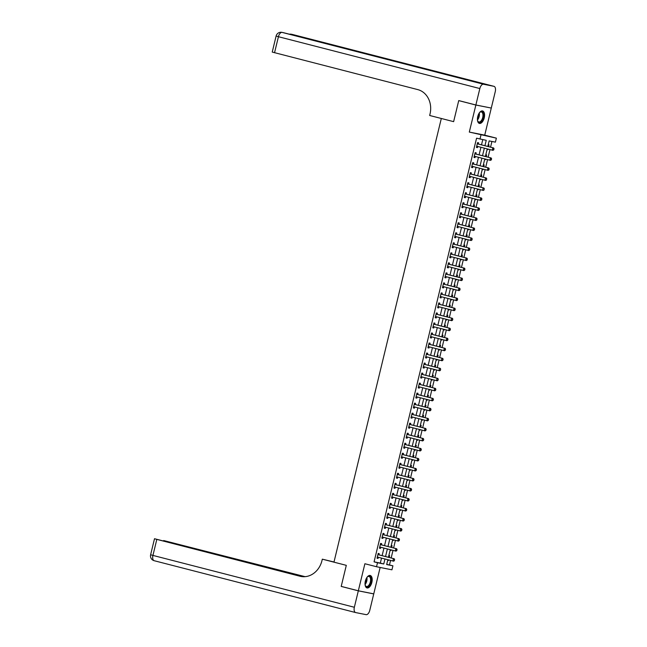 <?xml version="1.0" encoding="UTF-8"?>
<svg xmlns="http://www.w3.org/2000/svg" width="647" height="647" viewBox="0 0 647 647"><rect width="100%" height="100%" fill="white"/><g stroke="black" fill="none" stroke-linecap="round" stroke-linejoin="round"><path stroke-width="0.97" d="M371.863 582.357A6.438 3.308 104.4 0 0 370.221 575.474A6.438 3.308 104.4 0 0 365.361 581.055A6.438 3.308 104.4 0 0 367.011 587.937A6.438 3.308 104.4 0 0 371.863 582.357M484.247 117.827A6.438 3.308 104.4 0 0 482.597 110.952A6.438 3.308 104.4 0 0 477.745 116.533A6.438 3.308 104.4 0 0 479.395 123.415A6.438 3.308 104.4 0 0 484.247 117.827M386.712 564.37L392.915 565.802L391.945 569.813L376.53 566.732L377.5 562.728L383.752 563.974L384.957 558.984M303.217 576.712L154.504 538.725L156.817 539.388L152.935 555.417L354.354 607.266L358.325 590.832L341.204 586.425L346.299 565.341L341.212 586.384L358.333 590.792L373.756 593.865L380.145 567.451M490.547 107.912L475.86 105.024L469.31 132.077L496.378 138.151L495.408 142.154L489.156 140.909L487.814 146.465M469.31 132.077L484.732 135.15L491.275 108.098M484.732 135.15L496.378 138.151M389.486 564.92L390.578 560.431M391.168 557.989L392.996 550.411M393.594 547.969L395.422 540.391M396.013 537.948L397.848 530.37M398.439 527.928L400.275 520.358M400.865 517.907L402.693 510.337M403.283 507.887L405.119 500.317M405.709 497.866L407.545 490.297M408.136 487.846L409.972 480.276M410.562 477.826L412.39 470.256M412.98 467.805L414.816 460.235M415.406 457.785L417.242 450.215M417.833 447.764L419.66 440.195M420.259 437.752L422.087 430.174M422.677 427.732L424.513 420.154M425.103 417.711L426.939 410.133M427.53 407.691L429.357 400.113M429.956 397.67L431.784 390.092M432.374 387.65L434.21 380.072M434.8 377.63L436.636 370.052M437.226 367.609L439.054 360.031M439.645 357.589L441.48 350.011M442.071 347.568L443.907 339.99M444.497 337.548L446.325 329.978M446.923 327.528L448.751 319.958M449.341 317.507L451.177 309.937M451.768 307.487L453.604 299.917M454.194 297.466L456.022 289.896M456.62 287.446L458.448 279.876M459.038 277.426L460.874 269.856M461.465 267.405L463.301 259.835M463.891 257.393L465.719 249.815M466.317 247.372L468.145 239.794M468.735 237.352L470.571 229.774M471.162 227.332L472.997 219.754M473.588 217.311L475.416 209.733M476.006 207.291L477.842 199.713M478.432 197.27L480.268 189.692M480.858 187.25L482.686 179.672M483.285 177.229L485.113 169.651M485.703 167.209L487.539 159.631M488.129 157.189L489.965 149.611M490.555 147.168L491.93 141.467M475.868 104.984L491.283 108.057L495.262 91.623A4.95 2.548 104.4 0 0 493.993 86.334A4.95 2.548 104.4 0 0 493.92 86.318L483.503 84.239A4.95 2.548 104.4 0 0 479.839 88.55L475.868 104.984L458.739 100.576L453.636 121.652L458.731 100.617L459.467 100.762M458.731 100.617L475.86 105.024M488.234 144.726L489.035 144.888L488.598 146.667M487.07 149.538L487.87 149.7L488.008 149.109M485.808 154.746L486.609 154.908L486.18 156.687M484.643 159.558L485.444 159.72L485.582 159.13M483.382 164.767L484.182 164.928L483.754 166.708M482.217 169.579L483.018 169.74L483.163 169.15M480.956 174.787L481.756 174.949L481.328 176.728M479.799 179.599L480.592 179.761L480.737 179.17M478.537 184.807L479.338 184.969L478.901 186.748M477.373 189.62L478.173 189.781L478.311 189.191M476.111 194.828L476.912 194.99L476.483 196.769M474.947 199.64L475.747 199.802L475.893 199.211M473.685 204.848L474.486 205.01L474.057 206.789M472.52 209.66L473.321 209.822L473.467 209.232M471.267 214.869L472.059 215.03L471.631 216.81M470.102 219.681L470.903 219.834L471.04 219.252M468.84 224.889L469.641 225.051L469.204 226.83M467.676 229.701L468.477 229.855L468.614 229.273M466.414 234.91L467.215 235.071L466.786 236.842M465.25 239.722L466.05 239.875L466.196 239.293M463.988 244.93L464.789 245.092L464.36 246.863M462.823 249.742L463.624 249.896L463.77 249.313M461.57 254.95L462.362 255.112L461.934 256.883M460.405 259.762L461.206 259.916L461.343 259.334M459.144 264.971L459.944 265.133L459.516 266.904M457.979 269.775L458.78 269.936L458.917 269.354M456.717 274.991L457.518 275.145L457.089 276.924M455.553 279.795L456.353 279.957L456.499 279.375M454.291 285.012L455.092 285.165L454.663 286.945M453.135 289.816L453.927 289.977L454.073 289.395M451.873 295.032L452.674 295.186L452.237 296.965M450.708 299.836L451.509 299.998L451.646 299.415M449.447 305.052L450.247 305.206L449.819 306.985M448.282 309.856L449.083 310.018L449.22 309.428M447.02 315.073L447.821 315.226L447.392 317.006M445.856 319.877L446.656 320.039L446.802 319.448M444.594 325.085L445.395 325.247L444.966 327.026M443.438 329.897L444.23 330.059L444.376 329.469M442.176 335.106L442.977 335.267L442.54 337.047M441.011 339.918L441.812 340.079L441.95 339.489M439.75 345.126L440.55 345.288L440.122 347.067M438.585 349.938L439.386 350.1L439.531 349.509M437.323 355.146L438.124 355.308L437.696 357.087M436.159 359.958L436.96 360.12L437.105 359.53M434.905 365.167L435.698 365.329L435.269 367.108M433.741 369.979L434.541 370.141L434.679 369.55M432.479 375.187L433.28 375.349L432.843 377.128M431.314 379.999L432.115 380.161L432.253 379.571M430.053 385.208L430.853 385.369L430.425 387.149M428.888 390.02L429.689 390.181L429.834 389.591M427.627 395.228L428.427 395.39L427.999 397.169M426.462 400.04L427.263 400.202L427.408 399.611M425.208 405.248L426.001 405.41L425.572 407.189M424.044 410.061L424.844 410.214L424.982 409.632M422.782 415.269L423.583 415.431L423.154 417.202M421.618 420.081L422.418 420.235L422.556 419.652M420.356 425.289L421.157 425.451L420.728 427.222M419.191 430.101L419.992 430.255L420.138 429.673M417.93 435.31L418.73 435.471L418.302 437.243M416.773 440.122L417.566 440.275L417.711 439.693M415.511 445.33L416.312 445.492L415.875 447.263M414.347 450.142L415.148 450.296L415.285 449.714M413.085 455.351L413.886 455.504L413.457 457.283M411.921 460.154L412.721 460.316L412.859 459.734M410.659 465.371L411.46 465.525L411.031 467.304M409.494 470.175L410.295 470.337L410.441 469.754M408.233 475.391L409.033 475.545L408.605 477.324M407.076 480.195L407.869 480.357L408.014 479.775M405.815 485.412L406.615 485.565L406.179 487.345M404.65 490.216L405.451 490.377L405.588 489.795M403.388 495.432L404.189 495.586L403.76 497.365M402.224 500.236L403.024 500.398L403.17 499.808M400.962 505.444L401.763 505.606L401.334 507.385M399.797 510.257L400.598 510.418L400.744 509.828M398.544 515.465L399.336 515.627L398.908 517.406M397.379 520.277L398.18 520.439L398.317 519.848M396.118 525.485L396.918 525.647L396.482 527.426M394.953 530.297L395.754 530.459L395.891 529.869M393.691 535.506L394.492 535.667L394.063 537.447M392.527 540.318L393.327 540.48L393.473 539.889M391.265 545.526L392.066 545.688L391.637 547.467M390.101 550.338L390.901 550.5L391.047 549.91M388.847 555.547L389.64 555.708L389.211 557.488M387.682 560.359L388.483 560.52L388.621 559.93M484.935 145.721L486.237 140.326L476.564 138.199L374.071 561.847L380.323 563.092L381.528 558.102M382.118 555.66L383.954 548.082M384.544 545.639L386.38 538.069M386.971 535.619L388.798 528.049M389.389 525.599L391.225 518.029M391.815 515.578L393.651 508.008M394.241 505.558L396.077 497.988M396.668 495.537L398.495 487.967M399.086 485.517L400.922 477.947M401.512 475.496L403.348 467.927M403.938 465.476L405.766 457.906M406.365 455.464L408.192 447.886M408.783 445.443L410.619 437.865M411.209 435.423L413.045 427.845M413.635 425.402L415.463 417.825M416.061 415.382L417.889 407.804M418.48 405.362L420.315 397.784M420.906 395.341L422.742 387.763M423.332 385.321L425.16 377.743M425.75 375.3L427.586 367.722M428.177 365.28L430.012 357.702M430.603 355.26L432.439 347.69M433.029 345.239L434.857 337.669M435.447 335.219L437.283 327.649M437.873 325.198L439.709 317.628M440.3 315.178L442.127 307.608M442.726 305.158L444.554 297.588M445.144 295.137L446.98 287.567M447.57 285.117L449.406 277.547M449.997 275.096L451.824 267.526M452.423 265.084L454.251 257.506M454.841 255.064L456.677 247.486M457.267 245.043L459.103 237.465M459.693 235.023L461.521 227.445M462.112 225.002L463.948 217.424M464.538 214.982L466.374 207.404M466.964 204.962L468.792 197.384M469.39 194.941L471.218 187.363M471.809 184.921L473.644 177.343M474.235 174.9L476.071 167.322M476.661 164.88L478.489 157.31M479.087 154.859L480.915 147.29M481.505 144.839L482.767 139.639M477.397 143.343L478.319 143.982L478.61 142.809L477.575 142.599L476.41 147.411L477.454 147.621L477.729 146.465L476.613 146.578M474.971 153.355L475.901 154.002L476.192 152.829L475.149 152.619L473.984 157.431L475.027 157.642L475.302 156.485L474.186 156.598M472.545 163.376L473.475 164.023L473.766 162.85L472.722 162.64L471.558 167.452L472.601 167.662L472.884 166.505L471.76 166.619M470.118 173.396L471.048 174.043L471.339 172.87L470.296 172.66L469.14 177.472L470.175 177.682L470.458 176.526L469.342 176.639M467.7 183.416L468.622 184.063L468.921 182.891L467.878 182.68L466.713 187.493L467.757 187.703L468.032 186.546L466.916 186.66M465.274 193.437L466.204 194.084L466.495 192.911L465.452 192.701L464.287 197.513L465.33 197.723L465.605 196.567L464.489 196.68M462.848 203.457L463.778 204.104L464.069 202.932L463.026 202.721L461.861 207.533L462.904 207.736L463.187 206.587L462.063 206.7M460.429 213.478L461.351 214.117L461.643 212.952L460.607 212.742L459.443 217.554L460.478 217.756L460.761 216.608M458.003 223.498L458.925 224.137L459.224 222.972L458.181 222.762L457.017 227.574L458.06 227.776L458.335 226.628L457.219 226.741M455.577 233.518L456.507 234.157L456.798 232.993L455.755 232.783L454.59 237.595L455.634 237.797L455.917 236.648M454.089 244.186L454.372 243.013L453.329 242.803L452.164 247.615L453.207 247.817L453.49 246.669M450.733 253.559L451.655 254.198L451.946 253.034L450.91 252.823L449.746 257.635L450.789 257.838L451.064 256.689M449.244 264.227L449.528 263.046L448.484 262.844L447.32 267.648L448.363 267.858L448.638 266.71M446.818 274.247L447.101 273.066L446.058 272.864L444.893 277.668L445.937 277.878L446.22 276.722M444.392 284.268L444.675 283.087L443.632 282.885L442.475 287.689L443.51 287.899L443.793 286.742M441.966 294.288L442.257 293.107L441.214 292.905L440.049 297.709L441.092 297.919L441.367 296.763M438.609 303.661L439.539 304.3L439.831 303.128L438.787 302.925L437.623 307.729L438.666 307.94L438.941 306.783M436.183 313.682L437.113 314.321L437.404 313.148L436.361 312.946L435.196 317.75L436.24 317.96L436.523 316.804L435.399 316.917M433.757 323.702L434.687 324.341L434.978 323.168L433.943 322.958L432.778 327.77L433.813 327.98L434.097 326.824L432.98 326.937M431.339 333.723L432.261 334.362L432.56 333.189L431.517 332.979L430.352 337.791L431.395 338.001L431.67 336.844L430.554 336.958M428.912 343.735L429.843 344.382L430.134 343.209L429.09 342.999L427.926 347.811L428.969 348.021L429.244 346.865L428.128 346.978M426.486 353.755L427.416 354.402L427.707 353.23L426.664 353.019L425.5 357.831L426.543 358.042L426.826 356.885M424.068 363.776L424.99 364.423L425.281 363.25L424.246 363.04L423.081 367.852L424.125 368.062L424.4 366.906L423.284 367.019M421.642 373.796L422.564 374.443L422.863 373.27L421.82 373.06L420.655 377.872L421.698 378.083L421.973 376.926L420.857 377.039M419.216 383.817L420.146 384.464L420.437 383.291L419.393 383.081L418.229 387.893L419.272 388.103L419.555 386.946L418.431 387.06M416.789 393.837L417.719 394.476L418.011 393.311L416.967 393.101L415.811 397.913L416.846 398.115L417.129 396.967L416.005 397.08M414.371 403.857L415.293 404.496L415.584 403.332L414.549 403.121L413.384 407.933L414.428 408.136L414.703 406.987M411.945 413.878L412.875 414.517L413.166 413.352L412.123 413.142L410.958 417.954L412.002 418.156L412.276 417.008L411.16 417.121M409.519 423.898L410.449 424.537L410.74 423.373L409.697 423.162L408.532 427.974L409.575 428.177L409.858 427.028M408.031 434.566L408.314 433.393L407.27 433.183L406.114 437.995L407.149 438.197L407.432 437.048M404.674 443.939L405.596 444.578L405.895 443.413L404.852 443.203L403.688 448.015L404.731 448.217L405.006 447.069M403.186 454.606L403.469 453.426L402.426 453.223L401.261 458.027L402.305 458.238L402.58 457.089M400.76 464.627L401.043 463.446L400 463.244L398.835 468.048L399.878 468.258L400.161 467.102M398.334 474.647L398.617 473.467L397.582 473.264L396.417 478.068L397.452 478.279L397.735 477.122M395.907 484.668L396.199 483.487L395.155 483.285L393.991 488.089L395.034 488.299L395.309 487.142M392.551 494.041L393.481 494.68L393.772 493.507L392.729 493.305L391.564 498.109L392.608 498.319L392.883 497.163M390.125 504.062L391.055 504.7L391.346 503.528L390.303 503.326L389.138 508.13L390.181 508.34L390.464 507.183L389.34 507.297M387.707 514.082L388.629 514.721L388.92 513.548L387.885 513.338L386.72 518.15L387.763 518.36L388.038 517.204L386.922 517.317M385.28 524.094L386.202 524.741L386.502 523.569L385.458 523.358L384.294 528.17L385.337 528.381L385.612 527.224L384.496 527.337M382.854 534.115L383.784 534.762L384.075 533.589L383.032 533.379L381.867 538.191L382.911 538.401L383.194 537.245L382.07 537.358M380.428 544.135L381.358 544.782L381.649 543.609L380.606 543.399L379.449 548.211L380.485 548.421L380.768 547.265M378.01 554.155L378.932 554.803L379.223 553.63L378.188 553.42L377.023 558.232L378.066 558.442L378.341 557.285L377.225 557.399M301.567 576.558A20.623 17.679 101.3 0 1 301.494 576.542L299.998 576.242A20.623 17.679 101.3 0 0 300.806 576.428A20.623 17.679 101.3 0 0 321.971 560.609L322.319 559.17L346.299 565.341L333.965 562.162L441.311 118.482L453.636 121.652L429.665 115.481L430.012 114.042A20.623 17.679 -78.7 0 0 417.727 89.593L272.233 52.075L276.115 36.038L278.428 36.709L274.546 52.739M376.53 566.732L364.884 563.739L358.333 590.792M374.071 561.847L377.5 562.728M479.985 139.081L480.956 135.069M387.836 559.728L386.663 564.556L392.915 565.802M487.223 148.907L485.387 156.485M484.797 158.927L482.961 166.505M482.371 168.948L480.543 176.526M479.945 178.968L478.117 186.546M477.526 188.989L475.691 196.567M475.1 199.009L473.264 206.579M472.674 209.03L470.846 216.599M470.248 219.05L468.42 226.62M467.83 229.07L465.994 236.64M465.403 239.091L463.567 246.661M462.977 249.111L461.149 256.681M460.559 259.132L458.723 266.701M458.133 269.152L456.297 276.722M455.706 279.172L453.879 286.742M453.28 289.185L451.452 296.763M450.862 299.205L449.026 306.783M448.436 309.226L446.6 316.804M446.009 319.246L444.182 326.824M443.583 329.266L441.755 336.844M441.165 339.287L439.329 346.865M438.739 349.307L436.903 356.885M436.313 359.328L434.485 366.906M433.886 369.348L432.059 376.926M431.468 379.368L429.632 386.946M429.042 389.389L427.206 396.959M426.616 399.409L424.788 406.979M424.197 409.43L422.362 417M421.771 419.45L419.935 427.02M419.345 429.471L417.517 437.04M416.919 439.491L415.091 447.061M414.501 449.511L412.665 457.081M412.074 459.532L410.238 467.102M409.648 469.552L407.82 477.122M407.222 479.564L405.394 487.142M404.804 489.585L402.968 497.163M402.377 499.605L400.542 507.183M399.951 509.626L398.123 517.204M397.525 519.646L395.697 527.224M395.107 529.667L393.271 537.245M392.68 539.687L390.845 547.265M390.254 549.707L388.426 557.285M385.547 556.541L387.375 548.963M387.974 546.521L389.801 538.951M390.392 536.5L392.228 528.931M392.818 526.48L394.654 518.91M395.244 516.46L397.072 508.89M397.662 506.439L399.498 498.869M400.089 496.419L401.924 488.849M402.515 486.398L404.351 478.829M404.941 476.378L406.769 468.808M407.359 466.366L409.195 458.788M409.786 456.345L411.621 448.767M412.212 446.325L414.04 438.747M414.638 436.304L416.466 428.726M417.056 426.284L418.892 418.706M419.482 416.264L421.318 408.686M421.909 406.243L423.736 398.665M424.335 396.223L426.163 388.645M426.753 386.202L428.589 378.624M429.179 376.182L431.015 368.604M431.606 366.162L433.433 358.584M434.024 356.141L435.86 348.571M436.45 346.121L438.286 338.551M438.876 336.1L440.712 328.53M441.303 326.08L443.13 318.51M443.721 316.06L445.557 308.49M446.147 306.039L447.983 298.469M448.573 296.019L450.401 288.449M450.999 285.998L452.827 278.428M453.418 275.986L455.253 268.408M455.844 265.966L457.68 258.388M458.27 255.945L460.098 248.367M460.696 245.925L462.524 238.347M463.115 235.904L464.95 228.326M465.541 225.884L467.377 218.306M467.967 215.863L469.795 208.285M470.385 205.843L472.221 198.265M472.811 195.823L474.647 188.245M475.238 185.802L477.074 178.224M477.664 175.782L479.492 168.204M480.082 165.761L481.918 158.191M482.508 155.741L484.344 148.171M380.323 563.092L383.752 563.974M476.427 147.354L477.454 147.621M487.078 149.497L487.87 149.7M387.69 560.318L388.483 560.52M390.117 550.298L390.901 550.5M392.535 540.277L393.327 540.48M394.961 530.257L395.754 530.459M397.387 520.237L398.18 520.439M399.814 510.216L400.598 510.418M402.232 500.196L403.024 500.398M404.658 490.175L405.451 490.377M407.084 480.155L407.869 480.357M409.511 470.134L410.295 470.337M411.929 460.114L412.721 460.316M414.355 450.094L415.148 450.296M416.781 440.073L417.566 440.275M419.207 430.053L419.992 430.255M421.626 420.032L422.418 420.235M424.052 410.012L424.844 410.214M426.478 399.992L427.263 400.202M428.896 389.971L429.689 390.181M431.323 379.951L432.115 380.161M433.749 369.938L434.541 370.141M436.175 359.918L436.96 360.12M438.593 349.898L439.386 350.1M441.019 339.877L441.812 340.079M443.446 329.857L444.23 330.059M445.872 319.836L446.656 320.039M448.29 309.816L449.083 310.018M450.716 299.796L451.509 299.998M453.143 289.775L453.927 289.977M455.569 279.755L456.353 279.957M457.987 269.734L458.78 269.936M460.413 259.714L461.206 259.916M462.84 249.693L463.624 249.896M465.258 239.673L466.05 239.875M467.684 229.653L468.477 229.855M470.11 219.632L470.903 219.834M472.536 209.612L473.321 209.822M474.955 199.591L475.747 199.802M477.381 189.579L478.173 189.781M479.807 179.559L480.592 179.761M482.233 169.538L483.018 169.74M484.652 159.518L485.444 159.72M474 157.375L475.027 157.642M471.574 167.395L472.601 167.662M469.148 177.415L470.175 177.682M466.73 187.436L467.757 187.703M464.303 197.456L465.33 197.723M461.877 207.477L462.904 207.736M459.451 217.497L460.478 217.756M457.033 227.518L458.06 227.776M454.606 237.538L455.634 237.797M452.18 247.558L453.207 247.817M449.754 257.579L450.789 257.838M447.336 267.591L448.363 267.858M444.91 277.612L445.937 277.878M442.483 287.632L443.51 287.899M440.065 297.652L441.092 297.919M437.639 307.673L438.666 307.94M435.213 317.693L436.24 317.96M432.786 327.714L433.813 327.98M430.368 337.734L431.395 338.001M427.942 347.754L428.969 348.021M425.516 357.775L426.543 358.042M423.089 367.795L424.125 368.062M420.671 377.816L421.698 378.083M418.245 387.836L419.272 388.103M415.819 397.856L416.846 398.115M413.393 407.877L414.428 408.136M410.974 417.897L412.002 418.156M408.548 427.918L409.575 428.177M406.122 437.938L407.149 438.197M403.704 447.959L404.731 448.217M401.277 457.971L402.305 458.238M398.851 467.991L399.878 468.258M396.425 478.012L397.452 478.279M394.007 488.032L395.034 488.299M391.581 498.053L392.608 498.319M389.154 508.073L390.181 508.34M386.728 518.093L387.763 518.36M384.31 528.114L385.337 528.381M381.884 538.134L382.911 538.401M379.457 548.155L380.485 548.421M377.031 558.175L378.066 558.442M493.734 149.918L494.025 148.721L493.014 150.355L477.187 146.327A0.825 0.704 -78.7 0 0 476.968 146.311L476.669 146.343M477.316 143.658L477.575 143.828A0.825 0.704 -78.7 0 0 477.769 143.925L493.588 147.953L494.025 148.721M477.575 143.828L478.319 143.982A0.825 0.704 -78.7 0 0 478.521 144.071L493.588 147.953M493.612 149.894L492.262 150.209L492.844 147.799L493.904 148.697M491.308 159.938L491.599 158.741L490.588 160.375L474.761 156.348A0.825 0.704 -78.7 0 0 474.55 156.331L474.243 156.364M474.89 153.679L475.149 153.849A0.825 0.704 -78.7 0 0 475.343 153.946L491.17 157.973L491.599 158.741M475.149 153.849L475.901 154.002A0.825 0.704 -78.7 0 0 476.095 154.091L491.17 157.973M491.186 159.914L489.836 160.23L490.418 157.819L491.477 158.717M488.889 169.959L489.172 168.762L488.161 170.396L472.342 166.368A0.825 0.704 -78.7 0 0 472.124 166.352L471.817 166.384M472.472 163.699L472.722 163.869A0.825 0.704 -78.7 0 0 472.925 163.958L488.744 167.994L489.172 168.762M472.722 163.869L473.475 164.023A0.825 0.704 -78.7 0 0 473.669 164.112L488.744 167.994M488.76 169.935L487.409 170.25L487.992 167.84L489.051 168.738M486.463 179.979L486.625 178.75L486.463 179.979L485.735 180.416L469.916 176.388A0.825 0.704 -78.7 0 0 469.698 176.372L469.398 176.405M470.046 173.711L470.296 173.889A0.825 0.704 -78.7 0 0 470.498 173.978L486.318 178.014L486.754 178.782M470.296 173.889L471.048 174.043A0.825 0.704 -78.7 0 0 471.251 174.132L486.318 178.014M486.334 179.955L484.991 180.262L485.573 177.86L486.625 178.75M484.037 190L484.207 188.77L484.037 190L483.317 190.436L467.49 186.409A0.825 0.704 -78.7 0 0 467.271 186.393L466.972 186.425M467.619 183.732L467.878 183.91A0.825 0.704 -78.7 0 0 468.072 183.999L483.899 188.034L484.328 188.803M467.878 183.91L468.622 184.063A0.825 0.704 -78.7 0 0 468.824 184.152L483.899 188.034M483.916 189.975L482.565 190.283L483.147 187.881L484.207 188.77M479.281 112.934A5.572 2.863 -75.6 0 1 479.896 112.295A5.572 2.863 -75.6 0 1 483.309 113.419A5.572 2.863 -75.6 0 1 482.225 120.229A5.572 2.863 -75.6 0 1 477.672 120.924A5.572 2.863 -75.6 0 1 477.446 120.075M477.607 120.73A5.16 2.653 104.4 0 0 478.82 121.943A5.16 2.653 104.4 0 0 481.756 119.905A5.16 2.653 104.4 0 0 481.392 111.955A5.16 2.653 104.4 0 0 479.742 112.441M479.006 123.262A6.397 3.292 104.4 0 0 482.492 120.706A6.397 3.292 104.4 0 0 482.193 110.896M366.906 577.464A5.572 2.863 -75.6 0 1 367.512 576.825A5.572 2.863 -75.6 0 1 371.16 579.348A5.572 2.863 -75.6 0 1 368.911 586.028A5.572 2.863 -75.6 0 1 365.288 585.454A5.572 2.863 -75.6 0 1 365.07 584.597M365.223 585.252A5.16 2.653 104.4 0 0 366.437 586.473A5.16 2.653 104.4 0 0 369.34 584.492A5.16 2.653 104.4 0 0 370.585 579.421A5.16 2.653 104.4 0 0 369.008 576.485A5.16 2.653 104.4 0 0 367.359 576.962M366.631 587.791A6.397 3.292 104.4 0 0 371.613 579.016A6.397 3.292 104.4 0 0 369.809 575.418M479.839 88.55L278.428 36.709A4.95 2.548 -75.6 0 1 282.092 32.399L443.446 73.863L451.776 75.529L292.509 34.477A4.95 2.548 -75.6 0 1 292.573 34.493A4.95 2.548 -75.6 0 1 292.646 34.509M341.204 586.425L341.94 586.57M322.319 559.17L334.006 562M303.92 576.72L163.691 540.552L305.109 576.663M354.354 607.266A4.95 2.548 104.4 0 0 355.615 612.555A4.95 2.548 104.4 0 0 355.688 612.572L366.105 614.65A4.95 2.548 104.4 0 0 369.769 610.339L373.748 593.906L373.02 593.72M358.325 590.832L373.748 593.906M299.998 576.242L156.817 539.388M481.611 200.02L481.902 198.815L480.891 200.457L465.072 196.429A0.825 0.704 -78.7 0 0 464.853 196.413L464.546 196.445M465.201 193.752L465.452 193.93A0.825 0.704 -78.7 0 0 465.646 194.019L481.473 198.055L481.902 198.815M465.452 193.93L466.204 194.084A0.825 0.704 -78.7 0 0 466.398 194.173L481.473 198.055M481.489 199.996L480.139 200.303L480.721 197.901L481.78 198.791M479.192 210.04L479.484 208.835L478.465 210.477L462.645 206.45A0.825 0.704 -78.7 0 0 462.427 206.433L462.12 206.466M462.775 203.773L463.026 203.951A0.825 0.704 -78.7 0 0 463.228 204.04L479.047 208.067L479.484 208.835M463.026 203.951L463.778 204.104A0.825 0.704 -78.7 0 0 463.972 204.193L479.047 208.067M479.063 210.016L477.712 210.324L478.295 207.922L479.354 208.811M460.745 216.599L459.645 216.721M476.766 220.061L477.057 218.856L476.038 220.498L460.219 216.47A0.825 0.704 -78.7 0 0 460.001 216.454L459.702 216.486M460.349 213.793L460.599 213.971A0.825 0.704 -78.7 0 0 460.801 214.06L476.621 218.088L477.057 218.856M460.599 213.971L461.351 214.117A0.825 0.704 -78.7 0 0 461.554 214.214L476.621 218.088M476.637 220.037L475.294 220.344L475.877 217.942L476.928 218.832M474.34 230.081L474.631 228.876L473.62 230.518L457.793 226.49A0.825 0.704 -78.7 0 0 457.583 226.474L457.275 226.507M457.922 223.813L458.181 223.991A0.825 0.704 -78.7 0 0 458.375 224.08L474.202 228.108L474.631 228.876M458.181 223.991L458.925 224.137A0.825 0.704 -78.7 0 0 459.127 224.234L474.202 228.108M474.219 230.057L472.868 230.364L473.45 227.962L474.51 228.852M455.892 236.64L454.792 236.753M471.914 240.102L472.205 238.897L471.194 240.538L455.375 236.503A0.825 0.704 -78.7 0 0 455.156 236.495L454.849 236.519M455.504 233.834L455.755 234.012A0.825 0.704 -78.7 0 0 455.957 234.101L471.776 238.128L472.205 238.897M455.755 234.012L456.507 234.157A0.825 0.704 -78.7 0 0 456.701 234.254L471.776 238.128M471.792 240.077L470.442 240.385L471.024 237.983L472.084 238.872M453.474 246.661L452.366 246.774M469.496 250.122L469.787 248.917L468.768 250.559L452.949 246.523A0.825 0.704 -78.7 0 0 452.73 246.507L452.423 246.539M453.078 243.854L453.329 244.032A0.825 0.704 -78.7 0 0 453.531 244.121L469.35 248.149L469.787 248.917M453.151 243.539L454.081 244.178A0.825 0.704 -78.7 0 0 454.283 244.275L469.35 248.149M469.366 250.098L468.016 250.405L468.598 248.003L469.657 248.893M451.048 256.681L449.948 256.794M467.069 260.143L467.36 258.937L466.341 260.579L450.522 256.544A0.825 0.704 -78.7 0 0 450.304 256.527L450.005 256.56M450.652 253.875L450.91 254.053A0.825 0.704 -78.7 0 0 451.105 254.142L466.924 258.169L467.36 258.937M450.91 254.053L451.655 254.198A0.825 0.704 -78.7 0 0 451.857 254.295L466.924 258.169M466.94 260.118L465.597 260.426L466.18 258.024L467.231 258.913M448.622 266.701L447.522 266.815M464.643 270.163L464.934 268.958L463.923 270.592L448.096 266.564A0.825 0.704 -78.7 0 0 447.886 266.548L447.578 266.58M448.225 263.895L448.484 264.073A0.825 0.704 -78.7 0 0 448.678 264.162L464.506 268.19L464.934 268.958M448.306 263.58L449.236 264.219A0.825 0.704 -78.7 0 0 449.43 264.308L464.506 268.19M464.522 270.139L463.171 270.446L463.753 268.044L464.813 268.934M446.195 276.722L445.096 276.835M462.217 280.183L462.508 278.978L461.497 280.612L445.678 276.584A0.825 0.704 -78.7 0 0 445.459 276.568L445.152 276.601M445.807 273.916L446.058 274.093A0.825 0.704 -78.7 0 0 446.26 274.182L462.079 278.21L462.508 278.978M445.88 273.6L446.81 274.239A0.825 0.704 -78.7 0 0 447.004 274.328L462.079 278.21M462.095 280.159L460.745 280.466L461.327 278.064L462.387 278.954M443.777 286.742L442.677 286.856M459.799 290.204L460.09 288.999L459.071 290.632L443.252 286.605A0.825 0.704 -78.7 0 0 443.033 286.589L442.734 286.621M443.381 283.936L443.632 284.114A0.825 0.704 -78.7 0 0 443.834 284.203L459.653 288.23L460.09 288.999M443.454 283.621L444.384 284.259A0.825 0.704 -78.7 0 0 444.586 284.348L459.653 288.23M459.669 290.18L458.327 290.487L458.901 288.085L459.96 288.974M441.351 296.763L440.251 296.876M457.372 300.224L457.664 299.019L456.653 300.653L440.825 296.625A0.825 0.704 -78.7 0 0 440.607 296.609L440.308 296.641M440.955 293.956L441.214 294.134A0.825 0.704 -78.7 0 0 441.408 294.223L457.227 298.251L457.664 299.019M441.036 293.641L441.958 294.28A0.825 0.704 -78.7 0 0 442.16 294.369L457.227 298.251M457.251 300.2L455.9 300.507L456.483 298.097L457.542 298.995M438.925 306.783L437.825 306.896M454.946 310.245L455.237 309.04L454.226 310.673L438.399 306.646A0.825 0.704 -78.7 0 0 438.189 306.629L437.882 306.662M438.529 303.977L438.787 304.147A0.825 0.704 -78.7 0 0 438.981 304.244L454.809 308.271L455.237 309.04M438.787 304.147L439.539 304.3A0.825 0.704 -78.7 0 0 439.734 304.389L454.809 308.271M454.825 310.212L453.474 310.528L454.057 308.118L455.116 309.015M452.528 320.265L452.819 319.06L451.8 320.694L435.981 316.666A0.825 0.704 -78.7 0 0 435.763 316.65L435.455 316.682M436.11 313.997L436.361 314.167A0.825 0.704 -78.7 0 0 436.563 314.264L452.382 318.292L452.819 319.06M436.361 314.167L437.113 314.321A0.825 0.704 -78.7 0 0 437.307 314.41L452.382 318.292M452.399 320.233L451.048 320.548L451.63 318.138L452.69 319.036M450.102 330.277L450.393 329.08L449.374 330.714L433.555 326.686A0.825 0.704 -78.7 0 0 433.336 326.67L433.037 326.703M433.684 324.018L433.935 324.187A0.825 0.704 -78.7 0 0 434.137 324.284L449.956 328.312L450.393 329.08M433.935 324.187L434.687 324.341A0.825 0.704 -78.7 0 0 434.889 324.43L449.956 328.312M449.972 330.253L448.63 330.568L449.212 328.158L450.263 329.056M447.675 340.298L447.967 339.101L446.956 340.734L431.128 336.707A0.825 0.704 -78.7 0 0 430.91 336.691L430.611 336.723M431.258 334.038L431.517 334.208A0.825 0.704 -78.7 0 0 431.711 334.305L447.538 338.332L447.967 339.101M431.517 334.208L432.261 334.362A0.825 0.704 -78.7 0 0 432.463 334.45L447.538 338.332M447.554 340.273L446.204 340.589L446.786 338.179L447.845 339.077M445.249 350.318L445.54 349.121L444.529 350.755L428.71 346.727A0.825 0.704 -78.7 0 0 428.492 346.711L428.185 346.743M428.84 344.058L429.09 344.228A0.825 0.704 -78.7 0 0 429.284 344.325L445.112 348.353L445.54 349.121M429.09 344.228L429.843 344.382A0.825 0.704 -78.7 0 0 430.037 344.471L445.112 348.353M445.128 350.294L443.777 350.609L444.36 348.199L445.419 349.097M426.81 356.877L425.702 356.998M442.831 360.339L443.122 359.142L442.103 360.775L426.284 356.748A0.825 0.704 -78.7 0 0 426.066 356.732L425.758 356.764M426.413 354.071L426.664 354.249A0.825 0.704 -78.7 0 0 426.866 354.338L442.685 358.373L443.122 359.142M426.664 354.249L427.416 354.402A0.825 0.704 -78.7 0 0 427.61 354.491L442.685 358.373M442.702 360.314L441.351 360.622L441.933 358.22L442.993 359.117M440.405 370.359L440.567 369.13L440.405 370.359L439.677 370.796L423.858 366.768A0.825 0.704 -78.7 0 0 423.639 366.752L423.34 366.784M423.987 364.091L424.238 364.269A0.825 0.704 -78.7 0 0 424.44 364.358L440.259 368.394L440.696 369.162M424.238 364.269L424.99 364.423A0.825 0.704 -78.7 0 0 425.192 364.512L440.259 368.394M440.275 370.335L438.933 370.642L439.515 368.24L440.567 369.13M437.979 380.379L438.148 379.15L437.979 380.379L437.259 380.816L421.432 376.789A0.825 0.704 -78.7 0 0 421.221 376.772L420.914 376.805M421.561 374.112L421.82 374.289A0.825 0.704 -78.7 0 0 422.014 374.378L437.841 378.414L438.27 379.182M421.82 374.289L422.564 374.443A0.825 0.704 -78.7 0 0 422.766 374.532L437.841 378.414M437.857 380.355L436.507 380.662L437.089 378.26L438.148 379.15M435.552 390.4L435.843 389.195L434.833 390.837L419.013 386.809A0.825 0.704 -78.7 0 0 418.795 386.793L418.488 386.825M419.143 384.132L419.393 384.31A0.825 0.704 -78.7 0 0 419.596 384.399L435.415 388.426L435.843 389.195M419.393 384.31L420.146 384.464A0.825 0.704 -78.7 0 0 420.34 384.553L435.415 388.426M435.431 390.376L434.08 390.683L434.663 388.281L435.722 389.171M433.134 400.42L433.425 399.215L432.406 400.857L416.587 396.829A0.825 0.704 -78.7 0 0 416.369 396.813L416.061 396.846M416.717 394.152L416.967 394.33A0.825 0.704 -78.7 0 0 417.169 394.419L432.989 398.447L433.425 399.215M416.967 394.33L417.719 394.476A0.825 0.704 -78.7 0 0 417.922 394.573L432.989 398.447M433.005 400.396L431.654 400.703L432.236 398.301L433.296 399.191M414.687 406.979L413.587 407.1M430.708 410.441L430.999 409.236L429.98 410.877L414.161 406.85A0.825 0.704 -78.7 0 0 413.943 406.834L413.643 406.866M414.29 404.173L414.549 404.351A0.825 0.704 -78.7 0 0 414.743 404.44L430.562 408.467L430.999 409.236M414.549 404.351L415.293 404.496A0.825 0.704 -78.7 0 0 415.495 404.593L430.562 408.467M430.578 410.416L429.236 410.724L429.818 408.322L430.87 409.211M428.282 420.461L428.573 419.256L427.562 420.898L411.735 416.862A0.825 0.704 -78.7 0 0 411.524 416.854L411.217 416.886M411.864 414.193L412.123 414.371A0.825 0.704 -78.7 0 0 412.317 414.46L428.144 418.488L428.573 419.256M412.123 414.371L412.875 414.517A0.825 0.704 -78.7 0 0 413.069 414.614L428.144 418.488M428.16 420.437L426.81 420.744L427.392 418.342L428.451 419.232M409.834 427.02L408.734 427.133M425.855 430.481L426.147 429.276L425.136 430.918L409.316 426.883A0.825 0.704 -78.7 0 0 409.098 426.866L408.791 426.899M409.446 424.214L409.697 424.392A0.825 0.704 -78.7 0 0 409.899 424.481L425.718 428.508L426.147 429.276M409.697 424.392L410.449 424.537A0.825 0.704 -78.7 0 0 410.643 424.634L425.718 428.508M425.734 430.457L424.383 430.765L424.966 428.363L426.025 429.252M407.416 437.04L406.316 437.154M423.437 440.502L423.728 439.297L422.709 440.939L406.89 436.903A0.825 0.704 -78.7 0 0 406.672 436.887L406.373 436.919M407.02 434.234L407.27 434.412A0.825 0.704 -78.7 0 0 407.473 434.501L423.292 438.529L423.728 439.297M407.092 433.919L408.022 434.558A0.825 0.704 -78.7 0 0 408.225 434.655L423.292 438.529M423.308 440.478L421.965 440.785L422.54 438.383L423.599 439.273M404.99 447.061L403.89 447.174M421.011 450.522L421.302 449.317L420.291 450.959L404.464 446.923A0.825 0.704 -78.7 0 0 404.246 446.907L403.946 446.94M404.593 444.254L404.852 444.432A0.825 0.704 -78.7 0 0 405.046 444.521L420.865 448.549L421.302 449.317M404.852 444.432L405.596 444.578A0.825 0.704 -78.7 0 0 405.798 444.667L420.865 448.549M420.89 450.498L419.539 450.805L420.121 448.403L421.181 449.293M402.563 457.081L401.463 457.194M418.585 460.543L418.876 459.338L417.865 460.971L402.038 456.944A0.825 0.704 -78.7 0 0 401.827 456.928L401.52 456.96M402.167 454.275L402.426 454.453A0.825 0.704 -78.7 0 0 402.62 454.542L418.447 458.569L418.876 459.338M402.248 453.959L403.178 454.598A0.825 0.704 -78.7 0 0 403.372 454.687L418.447 458.569M418.463 460.518L417.113 460.826L417.695 458.424L418.755 459.313M400.145 467.102L399.037 467.215M416.167 470.563L416.458 469.358L415.439 470.992L399.62 466.964A0.825 0.704 -78.7 0 0 399.401 466.948L399.094 466.98M399.749 464.295L400 464.473A0.825 0.704 -78.7 0 0 400.202 464.562L416.021 468.59L416.458 469.358M399.822 463.98L400.752 464.619A0.825 0.704 -78.7 0 0 400.946 464.708L416.021 468.59M416.037 470.539L414.687 470.846L415.269 468.444L416.328 469.334M397.719 477.122L396.619 477.235M413.74 480.584L414.031 479.378L413.012 481.012L397.193 476.985A0.825 0.704 -78.7 0 0 396.975 476.968L396.676 477.001M397.323 474.316L397.573 474.494A0.825 0.704 -78.7 0 0 397.776 474.583L413.595 478.61L414.031 479.378M397.395 474L398.326 474.639A0.825 0.704 -78.7 0 0 398.528 474.728L413.595 478.61M413.611 480.559L412.268 480.867L412.851 478.465L413.902 479.354M395.293 487.142L394.193 487.256M411.314 490.604L411.605 489.399L410.594 491.033L394.767 487.005A0.825 0.704 -78.7 0 0 394.549 486.989L394.249 487.021M394.896 484.336L395.155 484.514A0.825 0.704 -78.7 0 0 395.349 484.603L411.177 488.631L411.605 489.399M394.977 484.021L395.899 484.66A0.825 0.704 -78.7 0 0 396.101 484.749L411.177 488.631M411.193 490.58L409.842 490.887L410.424 488.477L411.484 489.375M392.866 497.163L391.767 497.276M408.888 500.624L409.179 499.419L408.168 501.053L392.349 497.025A0.825 0.704 -78.7 0 0 392.131 497.009L391.823 497.042M392.478 494.357L392.729 494.526A0.825 0.704 -78.7 0 0 392.923 494.623L408.75 498.651L409.179 499.419M392.729 494.526L393.481 494.68A0.825 0.704 -78.7 0 0 393.675 494.769L408.75 498.651M408.767 500.592L407.416 500.907L407.998 498.497L409.058 499.395M406.47 510.645L406.761 509.44L405.742 511.073L389.923 507.046A0.825 0.704 -78.7 0 0 389.704 507.03L389.397 507.062M390.052 504.377L390.303 504.547A0.825 0.704 -78.7 0 0 390.505 504.644L406.324 508.671L406.761 509.44M390.303 504.547L391.055 504.7A0.825 0.704 -78.7 0 0 391.249 504.789L406.324 508.671M406.34 510.612L404.99 510.928L405.572 508.518L406.631 509.415M404.043 520.657L404.335 519.46L403.316 521.094L387.496 517.066A0.825 0.704 -78.7 0 0 387.278 517.05L386.979 517.082M387.626 514.397L387.877 514.567A0.825 0.704 -78.7 0 0 388.079 514.664L403.898 518.692L404.335 519.46M387.877 514.567L388.629 514.721A0.825 0.704 -78.7 0 0 388.831 514.81L403.898 518.692M403.914 520.633L402.571 520.948L403.154 518.538L404.205 519.436M401.617 530.677L401.908 529.481L400.897 531.114L385.07 527.087A0.825 0.704 -78.7 0 0 384.86 527.07L384.553 527.103M385.2 524.418L385.458 524.588A0.825 0.704 -78.7 0 0 385.652 524.685L401.48 528.712L401.908 529.481M385.458 524.588L386.202 524.741A0.825 0.704 -78.7 0 0 386.405 524.83L401.48 528.712M401.496 530.653L400.145 530.969L400.728 528.559L401.787 529.456M399.191 540.698L399.482 539.501L398.471 541.135L382.652 537.107A0.825 0.704 -78.7 0 0 382.434 537.091L382.126 537.123M382.781 534.438L383.032 534.608A0.825 0.704 -78.7 0 0 383.234 534.705L399.053 538.733L399.482 539.501M383.032 534.608L383.784 534.762A0.825 0.704 -78.7 0 0 383.978 534.851L399.053 538.733M399.07 540.674L397.719 540.989L398.301 538.579L399.361 539.477M380.751 547.257L379.643 547.378M396.773 550.718L397.064 549.521L396.045 551.155L380.226 547.127A0.825 0.704 -78.7 0 0 380.007 547.111L379.7 547.144M380.355 544.451L380.606 544.628A0.825 0.704 -78.7 0 0 380.808 544.717L396.627 548.753L397.064 549.521M380.606 544.628L381.358 544.782A0.825 0.704 -78.7 0 0 381.56 544.871L396.627 548.753M396.643 550.694L395.293 551.001L395.875 548.599L396.935 549.497M394.346 560.739L394.508 559.509L394.346 560.739L393.619 561.175L377.799 557.148A0.825 0.704 -78.7 0 0 377.581 557.132L377.282 557.164M377.929 554.471L378.188 554.649A0.825 0.704 -78.7 0 0 378.382 554.738L394.201 558.773L394.638 559.542M378.188 554.649L378.932 554.803A0.825 0.704 -78.7 0 0 379.134 554.891L394.201 558.773M394.217 560.714L392.875 561.022L393.457 558.62L394.508 559.509M476.968 146.311L477.664 146.448M477.769 143.925L478.521 144.071M474.55 156.331L475.238 156.469M475.343 153.946L476.095 154.091M472.124 166.352L472.82 166.489M472.925 163.958L473.669 164.112M469.698 176.372L470.393 176.51M470.498 173.978L471.251 174.132M467.271 186.393L467.967 186.53M468.072 183.999L468.824 184.152M479.265 112.974A5.16 2.653 -75.6 0 1 478.182 118.991A5.16 2.653 -75.6 0 1 477.446 120.027M477.413 119.388A4.99 2.564 104.4 0 0 477.793 118.805A4.99 2.564 104.4 0 0 478.926 113.516M366.881 577.496A5.16 2.653 -75.6 0 1 367.019 578.507A5.16 2.653 -75.6 0 1 365.062 584.556M365.029 583.918A4.99 2.564 104.4 0 0 366.582 578.483A4.99 2.564 104.4 0 0 366.542 578.038M493.92 86.318L292.509 34.477A4.95 4.246 -78.7 0 0 292.315 34.428A4.95 4.246 -78.7 0 0 292.112 34.396M443.478 73.871L283.2 32.617A4.95 2.548 -75.6 0 0 283.135 32.601A4.95 4.246 -78.7 0 0 282.933 32.56L281.898 32.35A4.95 4.246 101.3 0 1 282.092 32.399L483.503 84.239M282.739 32.528A4.95 4.246 -78.7 0 1 282.933 32.56A4.95 4.95 0 0 1 283.2 32.617A4.95 2.548 -75.6 0 1 283.273 32.641M290.374 34.461A4.95 2.548 -75.6 0 1 291.465 34.267A4.95 4.246 101.3 0 0 291.271 34.218A4.95 4.95 0 0 0 289.387 34.21M355.551 612.539L154.269 560.731A4.95 2.548 -75.6 0 1 154.204 560.714A4.95 2.548 -75.6 0 1 152.935 555.417L150.622 554.754A4.95 4.95 0 0 0 154.204 560.714L355.615 612.555M464.853 196.413L465.541 196.551M465.646 194.019L466.398 194.173M462.427 206.433L463.123 206.571M463.228 204.04L463.972 204.193M460.001 216.454L460.696 216.591M460.801 214.06L461.554 214.214M457.583 226.474L458.27 226.612M458.375 224.08L459.127 224.234M455.156 236.495L455.844 236.632M455.957 234.101L456.701 234.254M452.73 246.507L453.426 246.653M453.531 244.121L454.283 244.275M453.329 244.032L454.081 244.178M450.304 256.527L450.999 256.665M451.105 254.142L451.857 254.295M447.886 266.548L448.573 266.685M448.678 264.162L449.43 264.308M448.484 264.073L449.236 264.219M445.459 276.568L446.147 276.706M446.26 274.182L447.004 274.328M446.058 274.093L446.81 274.239M443.033 286.589L443.729 286.726M443.834 284.203L444.586 284.348M443.632 284.114L444.384 284.259M440.607 296.609L441.303 296.747M441.408 294.223L442.16 294.369M441.214 294.134L441.958 294.28M438.189 306.629L438.876 306.767M438.981 304.244L439.734 304.389M435.763 316.65L436.458 316.787M436.563 314.264L437.307 314.41M433.336 326.67L434.032 326.808M434.137 324.284L434.889 324.43M430.91 336.691L431.606 336.828M431.711 334.305L432.463 334.45M428.492 346.711L429.179 346.849M429.284 344.325L430.037 344.471M426.066 356.732L426.761 356.869M426.866 354.338L427.61 354.491M423.639 366.752L424.335 366.889M424.44 364.358L425.192 364.512M421.221 376.772L421.909 376.91M422.014 374.378L422.766 374.532M418.795 386.793L419.482 386.93M419.596 384.399L420.34 384.553M416.369 396.813L417.064 396.951M417.169 394.419L417.922 394.573M413.943 406.834L414.638 406.971M414.743 404.44L415.495 404.593M411.524 416.854L412.212 416.992M412.317 414.46L413.069 414.614M409.098 426.866L409.786 427.012M409.899 424.481L410.643 424.634M406.672 436.887L407.367 437.032M407.473 434.501L408.225 434.655M407.27 434.412L408.022 434.558M404.246 446.907L404.941 447.045M405.046 444.521L405.798 444.667M401.827 456.928L402.515 457.065M402.62 454.542L403.372 454.687M402.426 454.453L403.178 454.598M399.401 466.948L400.097 467.085M400.202 464.562L400.946 464.708M400 464.473L400.752 464.619M396.975 476.968L397.67 477.106M397.776 474.583L398.528 474.728M397.573 474.494L398.326 474.639M394.549 486.989L395.244 487.126M395.349 484.603L396.101 484.749M395.155 484.514L395.899 484.66M392.131 497.009L392.818 497.147M392.923 494.623L393.675 494.769M389.704 507.03L390.4 507.167M390.505 504.644L391.249 504.789M387.278 517.05L387.974 517.188M388.079 514.664L388.831 514.81M384.86 527.07L385.547 527.208M385.652 524.685L386.405 524.83M382.434 537.091L383.121 537.228M383.234 534.705L383.978 534.851M380.007 547.111L380.703 547.249M380.808 544.717L381.56 544.871M377.581 557.132L378.277 557.269M378.382 554.738L379.134 554.891M281.898 32.35A4.95 4.95 0 0 0 276.115 36.038M291.271 34.218L292.315 34.428A4.95 4.95 0 0 1 292.573 34.493L493.993 86.334M154.504 538.725L150.622 554.754"/></g></svg>
